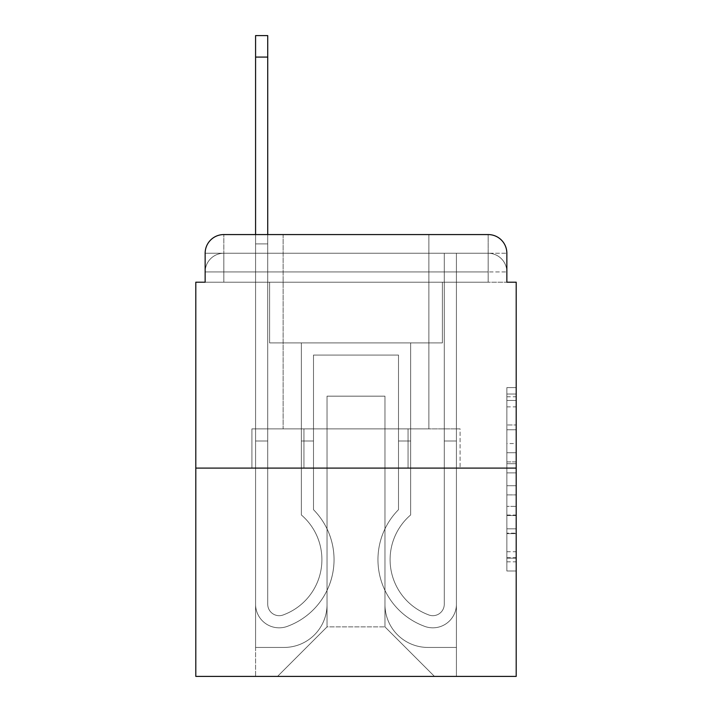 <?xml version="1.0" encoding="UTF-8"?>
<svg xmlns="http://www.w3.org/2000/svg" width="712" height="712" viewBox="0 0 712 712"><rect width="100%" height="100%" fill="white"/><g stroke="black" fill="none" stroke-linecap="round" stroke-linejoin="round"><path stroke-width="0.53" stroke-dasharray="3.56 2.67" d="M506.855 443.54L506.855 472.884L516.2 472.884L516.2 561.821L516.2 396.78L516.2 472.884L506.855 472.884L506.855 394.03L506.855 570.988L506.855 387.613L506.855 558.155L516.2 558.155L506.855 558.155L516.2 558.155L506.855 558.155L506.855 528.811L506.855 570.988L516.2 570.988L516.2 387.613L516.2 557.701L516.2 485.718L506.855 485.718L516.2 485.718L516.2 528.811L516.2 400.447L506.855 400.447L516.2 400.447L516.2 570.988L516.2 396.78L516.2 570.988L506.855 570.988L506.855 387.613L516.2 387.613L516.2 396.78L516.2 387.613L516.2 396.78L516.2 387.613L516.2 394.03L516.2 387.613L506.855 387.613L506.855 400.447L516.2 400.447L506.855 400.447L506.855 443.54L516.2 443.54M223.826 282.201L205.145 282.201L205.145 271.931L488.174 271.931L205.145 271.931L223.826 271.931L223.826 253.25L488.174 253.25L223.826 253.25L488.174 253.25L488.174 271.931L506.855 271.931L488.174 271.931L488.174 253.25L488.174 271.931L506.855 271.931L488.174 271.931L506.855 271.931L488.174 271.931L506.855 271.931L488.174 271.931L506.855 271.931L488.174 271.931L506.855 271.931L488.174 271.931L506.855 271.931L488.174 271.931L506.855 271.931L488.174 271.931L506.855 271.931L488.174 271.931L488.174 253.25L488.174 271.931L488.174 253.25L488.174 271.931L488.174 253.25L488.174 271.931L488.174 253.25L488.174 271.931L488.174 253.25L488.174 271.931L488.174 253.25L488.174 271.931L488.174 253.25L488.174 271.931L488.174 253.25L506.855 253.25L223.826 253.25L488.174 253.25L223.826 253.25L488.174 253.25L223.826 253.25L488.174 253.25L223.826 253.25L488.174 253.25L488.174 282.201L205.145 282.201L205.145 271.931L223.826 271.931L223.826 253.25L205.145 253.25A18.681 18.681 0 0 1 223.826 234.568L488.174 234.568L223.826 234.568A18.681 18.681 0 0 0 205.145 253.25L223.826 253.25A18.681 18.681 0 0 0 205.145 271.931L223.826 271.931L205.145 271.931L223.826 271.931L205.145 271.931L223.826 271.931L205.145 271.931L223.826 271.931L205.145 271.931L223.826 271.931L205.145 271.931L223.826 271.931L205.145 271.931L205.145 282.201L205.145 271.931L205.145 282.201L205.145 271.931L205.145 282.201L205.145 271.931L205.145 282.201L195.8 282.201L195.8 676.4L516.2 676.4L516.2 282.201L506.855 282.201L506.855 253.25A18.681 18.681 0 0 0 488.174 234.568A18.681 18.681 0 0 1 506.855 253.25L506.855 282.201L205.145 282.201L205.145 253.25L205.145 282.201L506.855 282.201L488.174 282.201L506.855 282.201L488.174 282.201L506.855 282.201L488.174 282.201L506.855 282.201L488.174 282.201L506.855 282.201L488.174 282.201L506.855 282.201L488.174 282.201L506.855 282.201L488.174 282.201L506.855 282.201L488.174 282.201L506.855 282.201L488.174 282.201L488.174 234.568A18.681 18.681 0 0 1 506.855 253.25A18.681 18.681 0 0 0 488.174 234.568L488.174 253.25A18.681 18.681 0 0 1 506.855 271.931A18.681 18.681 0 0 0 488.174 253.25A18.681 18.681 0 0 1 506.855 271.931A18.681 18.681 0 0 0 488.174 253.25A18.681 18.681 0 0 1 506.855 271.931A18.681 18.681 0 0 0 488.174 253.25A18.681 18.681 0 0 1 506.855 271.931A18.681 18.681 0 0 0 488.174 253.25A18.681 18.681 0 0 1 506.855 271.931L506.855 282.201L488.174 282.201L488.174 271.931L488.174 282.201L488.174 271.931L488.174 282.201L488.174 271.931L488.174 282.201L488.174 271.931L488.174 282.201L488.174 271.931L488.174 282.201L488.174 271.931L488.174 282.201L488.174 271.931L488.174 282.201L488.174 271.931L488.174 282.201L488.174 271.931L488.174 282.201L223.826 282.201L223.826 271.931L205.145 271.931L223.826 271.931L223.826 253.25A18.681 18.681 0 0 0 205.145 271.931A18.681 18.681 0 0 1 223.826 253.25A18.681 18.681 0 0 0 205.145 271.931A18.681 18.681 0 0 1 223.826 253.25A18.681 18.681 0 0 0 205.145 271.931A18.681 18.681 0 0 1 223.826 253.25A18.681 18.681 0 0 0 205.145 271.931A18.681 18.681 0 0 1 223.826 253.25L223.826 282.201L223.826 253.25L223.826 282.201L223.826 253.25L223.826 282.201L223.826 271.931L223.826 282.201L223.826 271.931L223.826 282.201L223.826 271.931L223.826 282.201L223.826 271.931L223.826 282.201L223.826 271.931L223.826 282.201L223.826 271.931L223.826 282.201L223.826 271.931L223.826 282.201L205.145 282.201L223.826 282.201M428.864 234.568L428.864 428.864L283.136 428.864L428.864 428.864L283.136 428.864L283.136 234.568L428.864 234.568L283.136 234.568L428.864 234.568L283.136 234.568L428.864 234.568L428.864 428.864L283.136 428.864L283.136 234.568M516.2 461.883L516.2 452.716L516.2 461.883L506.855 461.883L506.855 424.975L506.855 533.626L506.855 506.348L516.2 506.348L506.855 506.348L506.855 570.988L516.2 570.988L506.855 570.988L516.2 570.988L506.855 570.988L506.855 387.613L516.2 387.613L506.855 387.613L516.2 387.613L506.855 387.613L506.855 461.883L516.2 461.883M195.8 468.096L516.2 468.096M255.581 234.568L267.73 234.568L267.73 243.905L255.581 243.905L267.73 243.905L267.73 35.6L267.73 604.239A11.445 11.445 0 0 0 283.358 614.892L284.604 614.394A58.847 58.847 0 0 0 321.904 559.632A58.847 58.847 0 0 1 284.604 614.394A58.847 58.847 0 0 0 301.354 514.954A58.847 58.847 0 0 1 321.904 559.632A58.847 58.847 0 0 0 301.354 514.954L301.354 342.926L410.646 342.926L410.646 514.954A58.847 58.847 0 0 0 427.396 614.394L428.642 614.892A11.445 11.445 0 0 0 444.27 604.239A11.445 11.445 0 0 1 428.642 614.892L427.396 614.394A58.847 58.847 0 0 1 410.646 514.954A58.847 58.847 0 0 0 427.396 614.394L428.642 614.892A11.445 11.445 0 0 0 444.27 604.239L444.27 253.25L456.419 253.25L456.419 604.239A23.585 23.585 0 0 1 424.192 626.186L422.946 625.697A70.995 70.995 0 0 1 398.506 509.685A70.995 70.995 0 0 0 422.946 625.697L424.192 626.186L422.946 625.697A70.995 70.995 0 0 1 398.506 509.685L398.506 355.065L313.494 355.065L313.494 509.685A70.995 70.995 0 0 1 334.053 559.632A70.995 70.995 0 0 0 313.494 509.685A70.995 70.995 0 0 1 289.054 625.697L287.808 626.186A23.585 23.585 0 0 1 255.581 604.239L255.581 35.6L255.581 243.905L267.73 243.905L267.73 604.239A11.445 11.445 0 0 0 283.358 614.892A11.445 11.445 0 0 1 267.73 604.239A11.445 11.445 0 0 0 283.358 614.892L284.604 614.394A58.847 58.847 0 0 0 301.354 514.954L301.354 342.926L410.646 342.926L410.646 514.954A58.847 58.847 0 0 0 427.396 614.394L428.642 614.892A11.445 11.445 0 0 0 444.27 604.239L444.27 253.25L456.419 253.25L456.419 604.239A23.585 23.585 0 0 1 424.192 626.186L422.946 625.697A70.995 70.995 0 0 1 398.506 509.685L398.506 355.065L313.494 355.065L313.494 509.685A70.995 70.995 0 0 1 289.054 625.697A70.995 70.995 0 0 0 334.053 559.632A70.995 70.995 0 0 1 289.054 625.697L287.808 626.186A23.585 23.585 0 0 1 255.581 604.239L255.581 243.905L267.73 243.905L255.581 243.905L255.581 35.6L255.581 243.905L267.73 243.905L255.581 243.905L267.73 243.905L267.73 35.6L267.73 604.239A11.445 11.445 0 0 0 283.358 614.892L284.604 614.394A58.847 58.847 0 0 0 321.904 559.632A58.847 58.847 0 0 1 284.604 614.394A58.847 58.847 0 0 0 301.354 514.954A58.847 58.847 0 0 1 321.904 559.632A58.847 58.847 0 0 0 301.354 514.954L301.354 441.004L313.494 441.004L313.494 509.685L313.494 441.004L301.354 441.004L301.354 514.954L301.354 342.926L410.646 342.926L410.646 514.954A58.847 58.847 0 0 0 427.396 614.394L428.642 614.892A11.445 11.445 0 0 0 444.27 604.239A11.445 11.445 0 0 1 428.642 614.892L427.396 614.394A58.847 58.847 0 0 1 410.646 514.954A58.847 58.847 0 0 0 427.396 614.394L428.642 614.892A11.445 11.445 0 0 0 444.27 604.239L444.27 441.004L456.419 441.004L456.419 604.239A23.585 23.585 0 0 1 424.192 626.186A23.585 23.585 0 0 0 456.419 604.239A23.585 23.585 0 0 1 424.192 626.186L422.946 625.697A70.995 70.995 0 0 1 398.506 509.685A70.995 70.995 0 0 0 422.946 625.697L424.192 626.186L422.946 625.697A70.995 70.995 0 0 1 398.506 509.685L398.506 441.004L410.646 441.004L398.506 441.004L398.506 509.685L398.506 355.065L313.494 355.065L313.494 509.685A70.995 70.995 0 0 1 334.053 559.632A70.995 70.995 0 0 0 313.494 509.685A70.995 70.995 0 0 1 289.054 625.697L287.808 626.186A23.585 23.585 0 0 1 255.581 604.239A23.585 23.585 0 0 0 287.808 626.186A23.585 23.585 0 0 1 255.581 604.239L255.581 35.6L255.581 243.905L267.73 243.905L267.73 604.239A11.445 11.445 0 0 0 283.358 614.892A11.445 11.445 0 0 1 267.73 604.239A11.445 11.445 0 0 0 283.358 614.892L284.604 614.394A58.847 58.847 0 0 0 301.354 514.954L301.354 342.926L410.646 342.926L410.646 514.954A58.847 58.847 0 0 0 427.396 614.394L428.642 614.892A11.445 11.445 0 0 0 444.27 604.239L444.27 253.25L456.419 253.25L456.419 604.239A23.585 23.585 0 0 1 424.192 626.186L422.946 625.697A70.995 70.995 0 0 1 398.506 509.685L398.506 355.065L313.494 355.065L313.494 509.685A70.995 70.995 0 0 1 289.054 625.697A70.995 70.995 0 0 0 334.053 559.632A70.995 70.995 0 0 1 289.054 625.697L287.808 626.186A23.585 23.585 0 0 1 255.581 604.239L255.581 243.905L267.73 243.905L255.581 243.905L255.581 35.6L255.581 243.905L267.73 243.905L255.581 243.905L267.73 243.905L267.73 35.6L267.73 604.239L267.73 441.004L255.581 441.004L255.581 604.239A23.585 23.585 0 0 0 287.808 626.186L289.054 625.697L287.808 626.186A23.585 23.585 0 0 1 255.581 604.239L255.581 35.6L255.581 243.905L267.73 243.905L267.73 604.239A11.445 11.445 0 0 0 283.358 614.892L284.604 614.394A58.847 58.847 0 0 0 321.904 559.632A58.847 58.847 0 0 1 284.604 614.394A58.847 58.847 0 0 0 301.354 514.954A58.847 58.847 0 0 1 321.904 559.632A58.847 58.847 0 0 0 301.354 514.954L301.354 441.004L313.494 441.004L313.494 509.685L313.494 441.004L301.354 441.004L301.354 514.954L301.354 342.926L410.646 342.926L410.646 514.954A58.847 58.847 0 0 0 427.396 614.394L428.642 614.892A11.445 11.445 0 0 0 444.27 604.239L444.27 253.25L456.419 253.25L456.419 604.239A23.585 23.585 0 0 1 424.192 626.186A23.585 23.585 0 0 0 456.419 604.239A23.585 23.585 0 0 1 424.192 626.186L422.946 625.697A70.995 70.995 0 0 1 398.506 509.685A70.995 70.995 0 0 0 422.946 625.697L424.192 626.186L422.946 625.697A70.995 70.995 0 0 1 398.506 509.685L398.506 441.004L410.646 441.004L398.506 441.004L398.506 509.685L398.506 355.065L313.494 355.065L313.494 509.685A70.995 70.995 0 0 1 334.053 559.632A70.995 70.995 0 0 0 313.494 509.685A70.995 70.995 0 0 1 289.054 625.697L287.808 626.186A23.585 23.585 0 0 1 255.581 604.239L255.581 243.905L267.73 243.905L255.581 243.905L255.581 35.6L255.581 243.905L267.73 243.905L255.581 243.905L267.73 243.905L267.73 35.6L267.73 604.239A11.445 11.445 0 0 0 283.358 614.892A11.445 11.445 0 0 1 267.73 604.239A11.445 11.445 0 0 0 283.358 614.892L284.604 614.394A58.847 58.847 0 0 0 301.354 514.954L301.354 342.926L410.646 342.926L410.646 514.954A58.847 58.847 0 0 0 427.396 614.394A58.847 58.847 0 0 1 410.646 514.954A58.847 58.847 0 0 0 427.396 614.394L428.642 614.892A11.445 11.445 0 0 0 444.27 604.239A11.445 11.445 0 0 1 428.642 614.892A11.445 11.445 0 0 0 444.27 604.239L444.27 253.25L456.419 253.25L456.419 604.239A23.585 23.585 0 0 1 424.192 626.186L422.946 625.697A70.995 70.995 0 0 1 398.506 509.685L398.506 355.065L313.494 355.065L313.494 509.685A70.995 70.995 0 0 1 289.054 625.697A70.995 70.995 0 0 0 334.053 559.632A70.995 70.995 0 0 1 289.054 625.697L287.808 626.186A23.585 23.585 0 0 1 255.581 604.239A23.585 23.585 0 0 0 287.808 626.186L289.054 625.697L287.808 626.186A23.585 23.585 0 0 1 255.581 604.239L255.581 35.6L255.581 243.905L267.73 243.905L267.73 604.239A11.445 11.445 0 0 0 283.358 614.892L284.604 614.394A58.847 58.847 0 0 0 321.904 559.632A58.847 58.847 0 0 1 284.604 614.394A58.847 58.847 0 0 0 301.354 514.954A58.847 58.847 0 0 1 321.904 559.632A58.847 58.847 0 0 0 301.354 514.954L301.354 441.004L313.494 441.004L313.494 509.685L313.494 441.004L301.354 441.004L301.354 514.954L301.354 342.926L410.646 342.926L410.646 514.954A58.847 58.847 0 0 0 427.396 614.394L428.642 614.892A11.445 11.445 0 0 0 444.27 604.239L444.27 253.25L456.419 253.25L456.419 604.239A23.585 23.585 0 0 1 424.192 626.186A23.585 23.585 0 0 0 456.419 604.239A23.585 23.585 0 0 1 424.192 626.186L422.946 625.697A70.995 70.995 0 0 1 398.506 509.685A70.995 70.995 0 0 0 422.946 625.697L424.192 626.186L422.946 625.697A70.995 70.995 0 0 1 398.506 509.685L398.506 441.004L410.646 441.004L398.506 441.004L398.506 509.685L398.506 355.065L313.494 355.065L313.494 509.685A70.995 70.995 0 0 1 334.053 559.632A70.995 70.995 0 0 0 313.494 509.685A70.995 70.995 0 0 1 289.054 625.697L287.808 626.186A23.585 23.585 0 0 1 255.581 604.239L255.581 243.905L267.73 243.905L255.581 243.905L255.581 35.6L255.581 243.905L267.73 243.905L255.581 243.905L267.73 243.905L267.73 35.6L267.73 604.239A11.445 11.445 0 0 0 283.358 614.892A11.445 11.445 0 0 1 267.73 604.239A11.445 11.445 0 0 0 283.358 614.892L284.604 614.394A58.847 58.847 0 0 0 301.354 514.954L301.354 342.926L410.646 342.926L410.646 514.954A58.847 58.847 0 0 0 427.396 614.394A58.847 58.847 0 0 1 410.646 514.954A58.847 58.847 0 0 0 427.396 614.394L428.642 614.892A11.445 11.445 0 0 0 444.27 604.239A11.445 11.445 0 0 1 428.642 614.892A11.445 11.445 0 0 0 444.27 604.239L444.27 441.004L456.419 441.004L456.419 604.239A23.585 23.585 0 0 1 424.192 626.186L422.946 625.697A70.995 70.995 0 0 1 398.506 509.685L398.506 355.065L313.494 355.065L313.494 509.685A70.995 70.995 0 0 1 289.054 625.697A70.995 70.995 0 0 0 334.053 559.632A70.995 70.995 0 0 1 289.054 625.697L287.808 626.186A23.585 23.585 0 0 1 255.581 604.239A23.585 23.585 0 0 0 287.808 626.186L289.054 625.697L287.808 626.186A23.585 23.585 0 0 1 255.581 604.239L255.581 35.6L255.581 243.905L267.73 243.905L267.73 604.239L267.73 441.004L255.581 441.004L255.581 604.239L255.581 243.905L267.73 243.905L255.581 243.905L255.581 234.568M384.961 604.47A42.969 42.969 0 0 0 427.93 647.439A42.969 42.969 0 0 1 384.961 604.47L384.961 396.166L384.961 604.47A42.969 42.969 0 0 0 427.93 647.439L456.419 647.439L427.93 647.439A42.969 42.969 0 0 1 384.961 604.47L384.961 396.166L327.039 396.166L384.961 396.166L384.961 604.47A42.969 42.969 0 0 0 427.93 647.439L456.419 647.439L427.93 647.439A42.969 42.969 0 0 1 384.961 604.47L384.961 396.166L327.039 396.166L327.039 604.47L327.039 396.166L384.961 396.166L384.961 604.47A42.969 42.969 0 0 0 427.93 647.439L456.419 647.439L427.93 647.439A42.969 42.969 0 0 1 384.961 604.47L384.961 396.166L327.039 396.166L327.039 604.47A42.969 42.969 0 0 1 284.07 647.439A42.969 42.969 0 0 0 327.039 604.47L327.039 396.166L384.961 396.166L384.961 604.47A42.969 42.969 0 0 0 427.93 647.439L456.419 647.439L427.93 647.439A42.969 42.969 0 0 1 384.961 604.47L384.961 396.166L327.039 396.166L327.039 604.47A42.969 42.969 0 0 1 284.07 647.439L255.581 647.439L284.07 647.439A42.969 42.969 0 0 0 327.039 604.47L327.039 396.166L384.961 396.166L384.961 604.47A42.969 42.969 0 0 0 427.93 647.439L456.419 647.439L427.93 647.439A42.969 42.969 0 0 1 384.961 604.47L384.961 396.166L327.039 396.166L327.039 604.47A42.969 42.969 0 0 1 284.07 647.439L255.581 647.439L284.07 647.439A42.969 42.969 0 0 0 327.039 604.47L327.039 396.166L384.961 396.166L384.961 604.47A42.969 42.969 0 0 0 427.93 647.439L456.419 647.439L427.93 647.439A42.969 42.969 0 0 1 384.961 604.47L384.961 396.166L327.039 396.166L327.039 604.47A42.969 42.969 0 0 1 284.07 647.439L255.581 647.439L284.07 647.439A42.969 42.969 0 0 0 327.039 604.47L327.039 396.166L384.961 396.166L384.961 604.47A42.969 42.969 0 0 0 427.93 647.439L456.419 647.439L427.93 647.439A42.969 42.969 0 0 1 384.961 604.47L384.961 396.166L327.039 396.166L327.039 604.47A42.969 42.969 0 0 1 284.07 647.439L255.581 647.439L284.07 647.439A42.969 42.969 0 0 0 327.039 604.47L327.039 396.166L384.961 396.166L384.961 604.47A42.969 42.969 0 0 0 427.93 647.439L456.419 647.439L427.93 647.439A42.969 42.969 0 0 1 384.961 604.47L384.961 396.166L327.039 396.166L327.039 604.47A42.969 42.969 0 0 1 284.07 647.439L255.581 647.439L284.07 647.439A42.969 42.969 0 0 0 327.039 604.47L327.039 396.166L384.961 396.166L384.961 604.47M255.581 282.201L255.581 647.439L284.07 647.439A42.969 42.969 0 0 0 327.039 604.47A42.969 42.969 0 0 1 284.07 647.439L255.581 647.439L255.581 282.201L269.599 282.201L269.599 342.926L442.401 342.926L269.599 342.926L442.401 342.926L269.599 342.926L442.401 342.926L269.599 342.926L442.401 342.926L269.599 342.926L442.401 342.926L269.599 342.926L442.401 342.926L269.599 342.926L442.401 342.926L269.599 342.926L442.401 342.926L269.599 342.926L442.401 342.926L269.599 342.926L442.401 342.926L269.599 342.926L269.599 282.201L255.581 282.201L255.581 647.439L255.581 282.201L269.599 282.201L269.599 342.926L269.599 282.201L255.581 282.201L255.581 647.439L255.581 282.201L269.599 282.201L269.599 342.926L269.599 282.201L255.581 282.201L255.581 647.439L255.581 282.201L269.599 282.201L269.599 342.926L269.599 282.201L255.581 282.201L255.581 647.439L255.581 282.201L269.599 282.201L269.599 342.926L269.599 282.201L255.581 282.201L255.581 647.439L255.581 282.201L269.599 282.201L269.599 342.926L269.599 282.201L255.581 282.201L255.581 647.439L255.581 282.201L269.599 282.201L269.599 342.926L269.599 282.201L255.581 282.201L255.581 647.439L255.581 282.201L269.599 282.201L269.599 342.926L269.599 282.201L255.581 282.201L255.581 647.439L284.07 647.439A42.969 42.969 0 0 0 327.039 604.47L327.039 396.166L327.039 604.47A42.969 42.969 0 0 1 284.07 647.439A42.969 42.969 0 0 0 327.039 604.47L327.039 396.166L384.961 396.166L327.039 396.166L327.039 604.47A42.969 42.969 0 0 1 284.07 647.439L255.581 647.439L255.581 282.201L269.599 282.201L269.599 342.926L269.599 282.201L255.581 282.201L255.581 676.4L277.538 676.4L255.581 676.4L255.581 282.201L269.599 282.201L269.599 342.926L269.599 282.201L255.581 282.201M442.401 282.201L442.401 342.926L442.401 282.201L456.419 282.201L456.419 647.439L427.93 647.439L456.419 647.439L456.419 282.201L442.401 282.201L442.401 342.926L442.401 282.201L456.419 282.201L456.419 647.439L456.419 282.201L442.401 282.201L442.401 342.926L442.401 282.201L456.419 282.201L456.419 647.439L456.419 282.201L442.401 282.201L442.401 342.926L442.401 282.201L456.419 282.201L456.419 647.439L456.419 282.201L442.401 282.201L442.401 342.926L442.401 282.201L456.419 282.201L456.419 647.439L456.419 282.201L442.401 282.201L442.401 342.926L442.401 282.201L456.419 282.201L456.419 647.439L456.419 282.201L442.401 282.201L442.401 342.926L442.401 282.201L456.419 282.201L456.419 647.439L456.419 282.201L442.401 282.201L442.401 342.926L442.401 282.201L456.419 282.201L456.419 647.439L456.419 282.201L442.401 282.201L442.401 342.926L442.401 282.201L456.419 282.201L456.419 647.439L456.419 282.201L442.401 282.201L442.401 342.926L442.401 282.201L456.419 282.201L456.419 676.4L277.538 676.4L456.419 676.4L456.419 282.201L442.401 282.201M384.961 396.166L384.961 626.889L384.961 396.166L327.039 396.166L327.039 626.889L384.961 626.889L327.039 626.889L327.039 396.166L327.039 626.889L277.538 676.4L327.039 626.889L277.538 676.4L327.039 626.889L327.039 396.166L384.961 396.166L384.961 626.889L434.462 676.4L384.961 626.889L434.462 676.4L384.961 626.889L384.961 396.166L327.039 396.166L384.961 396.166M303.953 468.096L460.086 468.096L303.953 468.096L303.953 428.864L251.915 428.864L460.086 428.864L303.953 428.864L303.953 468.096L303.953 428.864L251.915 428.864L251.915 468.096L251.915 428.864L408.047 428.864L408.047 468.096L460.086 468.096L408.047 468.096L408.047 428.864L460.086 428.864L460.086 468.096L460.086 428.864L303.953 428.864L303.953 468.096M223.826 234.568A18.681 18.681 0 0 0 205.145 253.25A18.681 18.681 0 0 1 223.826 234.568L223.826 253.25L223.826 234.568M408.047 428.864L408.047 468.096L408.047 428.864M506.855 472.884L516.2 472.884L506.855 472.884M506.855 394.03L506.855 387.613L506.855 394.03L516.2 394.03L506.855 394.03M506.855 533.172L506.855 494.893L506.855 533.172L516.2 533.172L506.855 533.172M506.855 494.893L506.855 485.718L516.2 485.718L506.855 485.718L506.855 494.893L516.2 494.893L506.855 494.893M506.855 424.975L506.855 400.447L506.855 424.975L516.2 424.975L506.855 424.975M506.855 387.613L516.2 387.613L506.855 387.613L506.855 396.78L506.855 387.613L516.2 387.613M506.855 570.988L516.2 570.988L506.855 570.988L506.855 561.821L506.855 570.988M255.581 441.004L267.73 441.004L267.73 604.239A11.445 11.445 0 0 0 283.358 614.892L284.604 614.394A58.847 58.847 0 0 0 321.904 559.632A58.847 58.847 0 0 1 284.604 614.394A58.847 58.847 0 0 0 301.354 514.954A58.847 58.847 0 0 1 321.904 559.632A58.847 58.847 0 0 0 301.354 514.954L301.354 441.004L313.494 441.004L313.494 509.685L313.494 441.004L301.354 441.004L301.354 514.954L301.354 342.926L410.646 342.926L410.646 514.954A58.847 58.847 0 0 0 427.396 614.394L428.642 614.892A11.445 11.445 0 0 0 444.27 604.239L444.27 253.25L456.419 253.25L456.419 604.239A23.585 23.585 0 0 1 424.192 626.186A23.585 23.585 0 0 0 456.419 604.239A23.585 23.585 0 0 1 424.192 626.186L422.946 625.697A70.995 70.995 0 0 1 398.506 509.685A70.995 70.995 0 0 0 422.946 625.697L424.192 626.186L422.946 625.697A70.995 70.995 0 0 1 398.506 509.685L398.506 441.004L410.646 441.004L398.506 441.004L398.506 509.685L398.506 355.065L313.494 355.065L313.494 509.685A70.995 70.995 0 0 1 334.053 559.632A70.995 70.995 0 0 0 313.494 509.685A70.995 70.995 0 0 1 289.054 625.697L287.808 626.186A23.585 23.585 0 0 1 255.581 604.239A23.585 23.585 0 0 0 287.808 626.186A23.585 23.585 0 0 1 255.581 604.239L255.581 243.905L267.73 243.905L255.581 243.905L255.581 604.239A23.585 23.585 0 0 0 287.808 626.186L289.054 625.697A70.995 70.995 0 0 0 334.053 559.632A70.995 70.995 0 0 1 289.054 625.697L287.808 626.186A23.585 23.585 0 0 1 255.581 604.239L255.581 243.905L267.73 243.905L267.73 35.6L267.73 604.239A11.445 11.445 0 0 0 283.358 614.892A11.445 11.445 0 0 1 267.73 604.239A11.445 11.445 0 0 0 283.358 614.892L284.604 614.394A58.847 58.847 0 0 0 301.354 514.954L301.354 342.926L410.646 342.926L410.646 514.954A58.847 58.847 0 0 0 427.396 614.394A58.847 58.847 0 0 1 410.646 514.954A58.847 58.847 0 0 0 427.396 614.394L428.642 614.892A11.445 11.445 0 0 0 444.27 604.239L444.27 253.25L456.419 253.25L456.419 604.239A23.585 23.585 0 0 1 424.192 626.186L422.946 625.697A70.995 70.995 0 0 1 398.506 509.685L398.506 355.065L313.494 355.065L313.494 509.685A70.995 70.995 0 0 1 289.054 625.697L287.808 626.186A23.585 23.585 0 0 1 255.581 604.239L255.581 243.905L267.73 243.905L267.73 604.239L267.73 441.004L255.581 441.004L255.581 604.239A23.585 23.585 0 0 0 287.808 626.186A23.585 23.585 0 0 1 255.581 604.239L255.581 243.905L267.73 243.905L267.73 35.6L267.73 604.239A11.445 11.445 0 0 0 283.358 614.892L284.604 614.394A58.847 58.847 0 0 0 321.904 559.632A58.847 58.847 0 0 1 284.604 614.394A58.847 58.847 0 0 0 301.354 514.954A58.847 58.847 0 0 1 321.904 559.632A58.847 58.847 0 0 0 301.354 514.954L301.354 441.004L313.494 441.004L313.494 509.685L313.494 441.004L301.354 441.004L301.354 514.954L301.354 342.926L410.646 342.926L410.646 514.954A58.847 58.847 0 0 0 427.396 614.394L428.642 614.892A11.445 11.445 0 0 0 444.27 604.239A11.445 11.445 0 0 1 428.642 614.892A11.445 11.445 0 0 0 444.27 604.239L444.27 253.25L456.419 253.25L456.419 604.239A23.585 23.585 0 0 1 424.192 626.186A23.585 23.585 0 0 0 456.419 604.239A23.585 23.585 0 0 1 424.192 626.186L422.946 625.697A70.995 70.995 0 0 1 398.506 509.685A70.995 70.995 0 0 0 422.946 625.697L424.192 626.186L422.946 625.697A70.995 70.995 0 0 1 398.506 509.685L398.506 441.004L410.646 441.004L398.506 441.004L398.506 509.685L398.506 355.065L313.494 355.065L313.494 509.685A70.995 70.995 0 0 1 334.053 559.632A70.995 70.995 0 0 0 313.494 509.685A70.995 70.995 0 0 1 289.054 625.697L287.808 626.186L289.054 625.697A70.995 70.995 0 0 0 334.053 559.632A70.995 70.995 0 0 1 289.054 625.697L287.808 626.186A23.585 23.585 0 0 1 255.581 604.239L255.581 243.905L267.73 243.905L267.73 604.239A11.445 11.445 0 0 0 283.358 614.892A11.445 11.445 0 0 1 267.73 604.239A11.445 11.445 0 0 0 283.358 614.892L284.604 614.394A58.847 58.847 0 0 0 301.354 514.954L301.354 342.926L410.646 342.926L410.646 514.954A58.847 58.847 0 0 0 427.396 614.394A58.847 58.847 0 0 1 410.646 514.954A58.847 58.847 0 0 0 427.396 614.394L428.642 614.892A11.445 11.445 0 0 0 444.27 604.239L444.27 253.25L456.419 253.25L456.419 604.239A23.585 23.585 0 0 1 424.192 626.186L422.946 625.697A70.995 70.995 0 0 1 398.506 509.685L398.506 355.065L313.494 355.065L313.494 509.685A70.995 70.995 0 0 1 289.054 625.697L287.808 626.186A23.585 23.585 0 0 1 255.581 604.239A23.585 23.585 0 0 0 287.808 626.186A23.585 23.585 0 0 1 255.581 604.239L255.581 243.905L267.73 243.905L267.73 35.6L267.73 604.239A11.445 11.445 0 0 0 283.358 614.892L284.604 614.394A58.847 58.847 0 0 0 321.904 559.632A58.847 58.847 0 0 1 284.604 614.394A58.847 58.847 0 0 0 301.354 514.954A58.847 58.847 0 0 1 321.904 559.632A58.847 58.847 0 0 0 301.354 514.954L301.354 441.004L313.494 441.004L313.494 509.685L313.494 441.004L301.354 441.004L301.354 514.954L301.354 342.926L410.646 342.926L410.646 514.954A58.847 58.847 0 0 0 427.396 614.394L428.642 614.892A11.445 11.445 0 0 0 444.27 604.239A11.445 11.445 0 0 1 428.642 614.892A11.445 11.445 0 0 0 444.27 604.239L444.27 441.004L456.419 441.004L444.27 441.004L444.27 604.239L444.27 253.25L456.419 253.25L456.419 604.239A23.585 23.585 0 0 1 424.192 626.186A23.585 23.585 0 0 0 456.419 604.239A23.585 23.585 0 0 1 424.192 626.186L422.946 625.697A70.995 70.995 0 0 1 398.506 509.685A70.995 70.995 0 0 0 422.946 625.697L424.192 626.186L422.946 625.697A70.995 70.995 0 0 1 398.506 509.685L398.506 441.004L410.646 441.004L398.506 441.004L398.506 509.685L398.506 355.065L313.494 355.065L313.494 509.685A70.995 70.995 0 0 1 334.053 559.632A70.995 70.995 0 0 0 313.494 509.685A70.995 70.995 0 0 1 289.054 625.697L287.808 626.186L289.054 625.697A70.995 70.995 0 0 0 334.053 559.632A70.995 70.995 0 0 1 289.054 625.697L287.808 626.186A23.585 23.585 0 0 1 255.581 604.239L255.581 243.905L267.73 243.905L267.73 604.239A11.445 11.445 0 0 0 283.358 614.892A11.445 11.445 0 0 1 267.73 604.239A11.445 11.445 0 0 0 283.358 614.892L284.604 614.394A58.847 58.847 0 0 0 301.354 514.954L301.354 342.926L410.646 342.926L410.646 514.954A58.847 58.847 0 0 0 427.396 614.394A58.847 58.847 0 0 1 410.646 514.954A58.847 58.847 0 0 0 427.396 614.394L428.642 614.892A11.445 11.445 0 0 0 444.27 604.239L444.27 253.25L456.419 253.25L456.419 604.239A23.585 23.585 0 0 1 424.192 626.186L422.946 625.697A70.995 70.995 0 0 1 398.506 509.685L398.506 355.065L313.494 355.065L313.494 509.685A70.995 70.995 0 0 1 289.054 625.697L287.808 626.186A23.585 23.585 0 0 1 255.581 604.239A23.585 23.585 0 0 0 287.808 626.186A23.585 23.585 0 0 1 255.581 604.239L255.581 243.905L267.73 243.905L267.73 35.6L267.73 604.239L267.73 441.004L255.581 441.004L255.581 243.905L267.73 243.905L267.73 604.239A11.445 11.445 0 0 0 283.358 614.892L284.604 614.394A58.847 58.847 0 0 0 321.904 559.632A58.847 58.847 0 0 1 284.604 614.394A58.847 58.847 0 0 0 301.354 514.954A58.847 58.847 0 0 1 321.904 559.632A58.847 58.847 0 0 0 301.354 514.954L301.354 441.004L313.494 441.004L313.494 509.685L313.494 441.004L301.354 441.004L301.354 514.954L301.354 342.926L410.646 342.926L410.646 514.954A58.847 58.847 0 0 0 427.396 614.394L428.642 614.892A11.445 11.445 0 0 0 444.27 604.239A11.445 11.445 0 0 1 428.642 614.892A11.445 11.445 0 0 0 444.27 604.239L444.27 441.004L456.419 441.004L456.419 604.239A23.585 23.585 0 0 1 424.192 626.186A23.585 23.585 0 0 0 456.419 604.239A23.585 23.585 0 0 1 424.192 626.186L422.946 625.697A70.995 70.995 0 0 1 398.506 509.685A70.995 70.995 0 0 0 422.946 625.697L424.192 626.186L422.946 625.697A70.995 70.995 0 0 1 398.506 509.685L398.506 441.004L410.646 441.004L398.506 441.004L398.506 509.685L398.506 355.065L313.494 355.065L313.494 509.685A70.995 70.995 0 0 1 334.053 559.632A70.995 70.995 0 0 0 313.494 509.685A70.995 70.995 0 0 1 289.054 625.697L287.808 626.186L289.054 625.697A70.995 70.995 0 0 0 334.053 559.632A70.995 70.995 0 0 1 289.054 625.697L287.808 626.186A23.585 23.585 0 0 1 255.581 604.239A23.585 23.585 0 0 0 287.808 626.186A23.585 23.585 0 0 1 255.581 604.239L255.581 441.004L267.73 441.004L267.73 604.239A11.445 11.445 0 0 0 283.358 614.892A11.445 11.445 0 0 1 267.73 604.239A11.445 11.445 0 0 0 283.358 614.892L284.604 614.394A58.847 58.847 0 0 0 301.354 514.954L301.354 342.926L410.646 342.926L410.646 514.954A58.847 58.847 0 0 0 427.396 614.394A58.847 58.847 0 0 1 410.646 514.954A58.847 58.847 0 0 0 427.396 614.394L428.642 614.892A11.445 11.445 0 0 0 444.27 604.239L444.27 253.25L456.419 253.25L456.419 604.239A23.585 23.585 0 0 1 424.192 626.186L422.946 625.697A70.995 70.995 0 0 1 398.506 509.685L398.506 355.065L313.494 355.065L313.494 509.685A70.995 70.995 0 0 1 289.054 625.697L287.808 626.186A23.585 23.585 0 0 1 255.581 604.239L255.581 441.004L267.73 441.004L255.581 441.004L255.581 604.239L255.581 441.004L267.73 441.004L267.73 604.239L267.73 441.004L255.581 441.004L255.581 604.239L255.581 441.004L267.73 441.004L267.73 604.239A11.445 11.445 0 0 0 283.358 614.892L284.604 614.394A58.847 58.847 0 0 0 321.904 559.632A58.847 58.847 0 0 1 284.604 614.394A58.847 58.847 0 0 0 301.354 514.954A58.847 58.847 0 0 1 321.904 559.632A58.847 58.847 0 0 0 301.354 514.954L301.354 441.004L313.494 441.004L313.494 509.685L313.494 441.004L301.354 441.004L301.354 514.954L301.354 342.926L410.646 342.926L410.646 514.954A58.847 58.847 0 0 0 427.396 614.394L428.642 614.892A11.445 11.445 0 0 0 444.27 604.239L444.27 253.25L456.419 253.25L456.419 604.239A23.585 23.585 0 0 1 424.192 626.186A23.585 23.585 0 0 0 456.419 604.239A23.585 23.585 0 0 1 424.192 626.186L422.946 625.697A70.995 70.995 0 0 1 398.506 509.685A70.995 70.995 0 0 0 422.946 625.697L424.192 626.186L422.946 625.697A70.995 70.995 0 0 1 398.506 509.685L398.506 441.004L410.646 441.004L398.506 441.004L398.506 509.685L398.506 355.065L313.494 355.065L313.494 509.685A70.995 70.995 0 0 1 334.053 559.632A70.995 70.995 0 0 0 313.494 509.685A70.995 70.995 0 0 1 289.054 625.697L287.808 626.186L289.054 625.697A70.995 70.995 0 0 0 334.053 559.632A70.995 70.995 0 0 1 289.054 625.697L287.808 626.186A23.585 23.585 0 0 1 255.581 604.239L255.581 441.004L255.581 604.239L255.581 441.004L267.73 441.004L255.581 441.004L255.581 604.239L255.581 441.004L267.73 441.004L267.73 604.239A11.445 11.445 0 0 0 283.358 614.892A11.445 11.445 0 0 1 267.73 604.239A11.445 11.445 0 0 0 283.358 614.892L284.604 614.394A58.847 58.847 0 0 0 301.354 514.954L301.354 342.926L410.646 342.926L410.646 514.954A58.847 58.847 0 0 0 427.396 614.394A58.847 58.847 0 0 1 410.646 514.954A58.847 58.847 0 0 0 427.396 614.394L428.642 614.892A11.445 11.445 0 0 0 444.27 604.239A11.445 11.445 0 0 1 428.642 614.892L427.396 614.394L428.642 614.892A11.445 11.445 0 0 0 444.27 604.239L444.27 253.25L456.419 253.25L456.419 604.239A23.585 23.585 0 0 1 424.192 626.186L422.946 625.697A70.995 70.995 0 0 1 398.506 509.685L398.506 355.065L313.494 355.065L313.494 509.685A70.995 70.995 0 0 1 289.054 625.697L287.808 626.186A23.585 23.585 0 0 1 255.581 604.239L255.581 441.004L267.73 441.004L255.581 441.004L255.581 604.239L255.581 441.004L267.73 441.004L267.73 604.239L267.73 441.004L255.581 441.004L255.581 604.239A23.585 23.585 0 0 0 287.808 626.186L289.054 625.697L287.808 626.186A23.585 23.585 0 0 1 255.581 604.239L255.581 441.004L267.73 441.004L267.73 604.239A11.445 11.445 0 0 0 283.358 614.892L284.604 614.394A58.847 58.847 0 0 0 321.904 559.632A58.847 58.847 0 0 1 284.604 614.394A58.847 58.847 0 0 0 301.354 514.954A58.847 58.847 0 0 1 321.904 559.632A58.847 58.847 0 0 0 301.354 514.954L301.354 441.004L313.494 441.004L313.494 509.685L313.494 441.004L301.354 441.004L301.354 514.954L301.354 342.926L410.646 342.926L410.646 514.954A58.847 58.847 0 0 0 427.396 614.394L428.642 614.892A11.445 11.445 0 0 0 444.27 604.239L444.27 253.25L456.419 253.25L456.419 604.239A23.585 23.585 0 0 1 424.192 626.186A23.585 23.585 0 0 0 456.419 604.239A23.585 23.585 0 0 1 424.192 626.186L422.946 625.697A70.995 70.995 0 0 1 398.506 509.685A70.995 70.995 0 0 0 422.946 625.697L424.192 626.186L422.946 625.697A70.995 70.995 0 0 1 398.506 509.685L398.506 441.004L410.646 441.004L398.506 441.004L398.506 509.685L398.506 355.065L313.494 355.065L313.494 509.685A70.995 70.995 0 0 1 334.053 559.632A70.995 70.995 0 0 0 313.494 509.685A70.995 70.995 0 0 1 289.054 625.697A70.995 70.995 0 0 0 334.053 559.632A70.995 70.995 0 0 1 289.054 625.697L287.808 626.186L289.054 625.697A70.995 70.995 0 0 0 313.494 509.685L313.494 355.065L398.506 355.065L398.506 509.685A70.995 70.995 0 0 0 422.946 625.697L424.192 626.186A23.585 23.585 0 0 0 456.419 604.239A23.585 23.585 0 0 1 424.192 626.186A23.585 23.585 0 0 0 456.419 604.239L456.419 441.004L444.27 441.004L456.419 441.004L456.419 604.239L456.419 441.004L444.27 441.004L444.27 604.239A11.445 11.445 0 0 1 428.642 614.892A11.445 11.445 0 0 0 444.27 604.239L444.27 441.004L456.419 441.004L456.419 604.239L456.419 441.004L444.27 441.004L444.27 253.25L456.419 253.25L456.419 604.239L456.419 441.004L456.419 604.239L456.419 441.004L444.27 441.004L456.419 441.004L456.419 604.239L456.419 441.004L444.27 441.004L444.27 604.239L444.27 253.25L456.419 253.25L456.419 604.239L456.419 441.004L444.27 441.004L456.419 441.004L456.419 604.239L456.419 441.004L444.27 441.004L444.27 604.239A11.445 11.445 0 0 1 428.642 614.892L427.396 614.394A58.847 58.847 0 0 1 410.646 514.954A58.847 58.847 0 0 0 427.396 614.394L428.642 614.892A11.445 11.445 0 0 0 444.27 604.239L444.27 441.004L456.419 441.004L456.419 604.239L456.419 441.004L444.27 441.004L444.27 253.25L456.419 253.25L456.419 604.239L456.419 253.25L444.27 253.25L444.27 604.239A11.445 11.445 0 0 1 428.642 614.892L427.396 614.394A58.847 58.847 0 0 1 410.646 514.954L410.646 342.926L301.354 342.926L301.354 514.954A58.847 58.847 0 0 1 284.604 614.394L283.358 614.892A11.445 11.445 0 0 1 267.73 604.239A11.445 11.445 0 0 0 283.358 614.892L284.604 614.394L283.358 614.892A11.445 11.445 0 0 1 267.73 604.239L267.73 441.004L255.581 441.004M267.73 57.085L267.73 35.6L255.581 35.6L255.581 243.905L267.73 243.905L267.73 604.239L267.73 57.085L255.581 57.085M313.494 441.004L301.354 441.004L313.494 441.004M444.27 441.004L456.419 441.004L444.27 441.004M398.506 441.004L410.646 441.004L398.506 441.004M506.855 528.811L516.2 528.811L506.855 528.811M506.855 515.061L516.2 515.061M506.855 429.79L516.2 429.79L506.855 429.79M506.855 396.78L516.2 396.78M506.855 561.821L516.2 561.821M506.855 551.738L516.2 551.738M506.855 406.872L516.2 406.872M506.855 463.717L516.2 463.717L506.855 463.717M506.855 515.524L516.2 515.524L506.855 515.524M506.855 533.626L516.2 533.626L506.855 533.626M506.855 452.716L516.2 452.716L506.855 452.716M506.855 282.201L506.855 271.931L506.855 282.201M506.855 557.701L516.2 557.701M506.855 558.155L516.2 558.155M506.855 400.447L516.2 400.447M267.73 35.6L255.581 35.6L267.73 35.6"/><path stroke-width="1.07" d="M205.145 253.25L205.145 282.201L205.145 253.25A18.681 18.681 0 0 1 223.826 234.568L255.581 234.568L255.581 35.6L267.73 35.6L267.73 57.085L255.581 57.085M516.2 468.096L195.8 468.096L195.8 676.4L516.2 676.4L516.2 282.201L506.855 282.201L506.855 253.25A18.681 18.681 0 0 0 488.174 234.568L223.826 234.568M195.8 468.096L195.8 282.201L205.145 282.201M267.73 57.085L267.73 234.568L283.136 234.568M428.864 234.568L488.174 234.568M506.855 282.201L506.855 253.25"/></g></svg>
